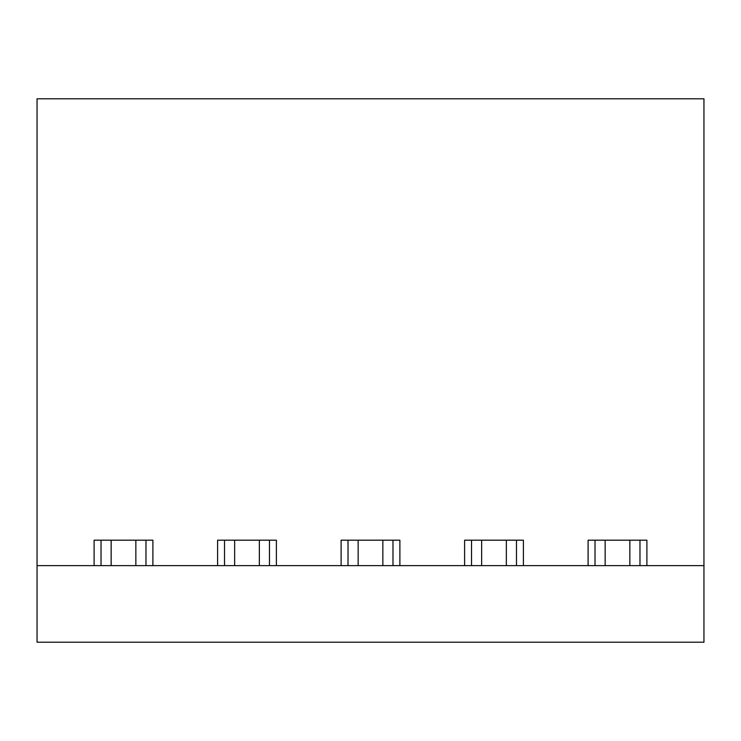 <?xml version="1.0" encoding="UTF-8"?>
<svg xmlns="http://www.w3.org/2000/svg" width="741" height="741" viewBox="0 0 741 741"><rect width="100%" height="100%" fill="white"/><g stroke="black" fill="none" stroke-linecap="round" stroke-linejoin="round"><path stroke-width="1.11" d="M145.977 565.633L145.977 540.189M152.896 565.633L152.896 540.189L94.107 540.189L94.107 565.633M101.026 565.633L101.026 540.189M37.05 565.633L37.05 642.197L703.95 642.197L703.95 98.803L37.05 98.803L37.05 565.633L703.95 565.633M217.604 565.633L217.604 540.189L276.393 540.189L276.393 565.633M341.11 565.633L341.11 540.189L399.89 540.189L399.89 565.633M464.607 565.633L464.607 540.189L523.396 540.189L523.396 565.633M588.104 565.633L588.104 540.189L646.893 540.189L646.893 565.633M595.023 565.633L595.023 540.189M639.974 565.633L639.974 540.189M269.474 565.633L269.474 540.189M224.523 565.633L224.523 540.189M392.98 565.633L392.98 540.189M348.02 565.633L348.02 540.189M516.477 565.633L516.477 540.189M471.526 565.633L471.526 540.189M135.853 540.189L135.853 565.633M111.15 540.189L111.15 565.633M259.35 540.189L259.35 565.633M234.647 540.189L234.647 565.633M382.847 540.189L382.847 565.633M358.153 540.189L358.153 565.633M506.353 540.189L506.353 565.633M481.65 540.189L481.65 565.633M629.85 540.189L629.85 565.633M605.147 540.189L605.147 565.633"/></g></svg>
